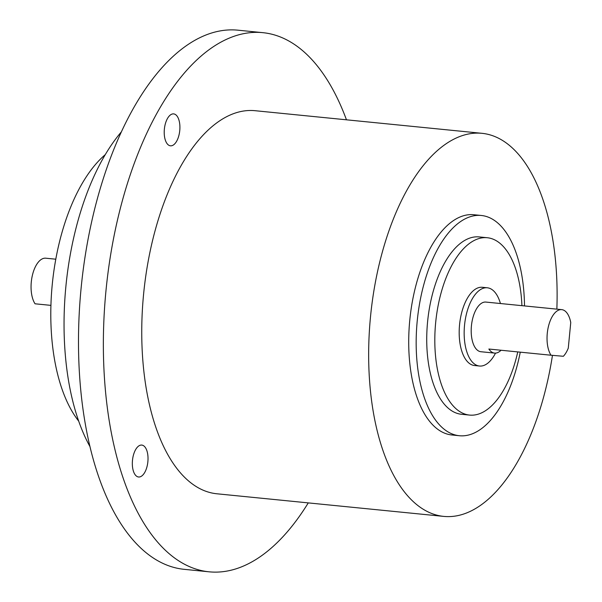 <?xml version="1.0" encoding="UTF-8"?>
<svg xmlns="http://www.w3.org/2000/svg" width="602" height="602" viewBox="0 0 602 602"><rect width="100%" height="100%" fill="white"/><g stroke="black" fill="none" stroke-linecap="round" stroke-linejoin="round"><path stroke-width="0.9" d="M173.602 113.891A16.043 7.728 -84.3 0 1 173.654 113.891A16.043 7.728 -84.3 0 1 179.757 130.566A16.043 7.728 -84.3 0 1 170.524 145.819A16.043 7.728 -84.3 0 1 170.471 145.819A16.043 7.728 -84.3 0 1 164.369 129.144A16.043 7.728 -84.3 0 1 173.602 113.891M132.478 460.379A16.043 7.728 -84.3 0 1 141.763 445.074A16.043 7.728 -84.3 0 1 147.874 461.689A16.043 7.728 -84.3 0 1 138.588 476.995A16.043 7.728 -84.3 0 1 132.478 460.379M50.922 305.372L35.044 303.792A24.953 12.017 -84.3 0 1 32.365 275.407A24.953 12.017 -84.3 0 1 45.654 258.19A24.953 12.017 -84.3 0 1 45.744 258.198A24.953 12.017 -84.3 0 1 45.827 258.205M308.277 502.888A270.915 130.514 -84.3 0 1 210.015 571.9A270.915 130.514 -84.3 0 1 209.112 571.817L184.242 569.334A270.915 130.514 -84.3 0 1 81.15 287.756A270.915 130.514 -84.3 0 1 237.083 30.1A270.915 130.514 -84.3 0 1 237.986 30.183L262.856 32.666A270.915 130.514 -84.3 0 1 346.459 119.806M209.112 571.817A270.915 130.514 -84.3 0 1 106.02 290.232A270.915 130.514 -84.3 0 1 261.945 32.576A270.915 130.514 -84.3 0 1 262.856 32.666M520.263 352.162A110.67 53.315 -84.3 0 1 459.74 435.765A110.67 53.315 -84.3 0 1 459.371 435.728L451.914 434.983A110.67 53.315 -84.3 0 1 409.796 319.955A110.67 53.315 -84.3 0 1 473.496 214.696A110.67 53.315 -84.3 0 1 473.864 214.733L481.329 215.478A110.67 53.315 -84.3 0 1 524.508 305.929M459.371 435.728A110.67 53.315 -84.3 0 1 417.254 320.7A110.67 53.315 -84.3 0 1 480.953 215.441A110.67 53.315 -84.3 0 1 481.329 215.478M521.919 305.665A89.119 42.93 95.7 0 0 487.274 237.73L479.192 236.925A89.119 42.93 95.7 0 0 478.891 236.895A89.119 42.93 95.7 0 0 427.601 321.656A89.119 42.93 95.7 0 0 461.508 414.281L469.59 415.087A89.119 42.93 95.7 0 0 469.891 415.109A89.119 42.93 95.7 0 0 517.758 351.914M487.274 237.73A89.119 42.93 95.7 0 0 486.973 237.707A89.119 42.93 95.7 0 0 435.682 322.461A89.119 42.93 95.7 0 0 469.59 415.087M474.662 365.542A39.318 18.94 -84.3 0 1 474.534 365.527A39.318 18.94 -84.3 0 1 459.567 324.666A39.318 18.94 -84.3 0 1 482.202 287.274A39.318 18.94 -84.3 0 1 482.33 287.289A39.318 18.94 -84.3 0 1 482.458 287.304M495.529 353.118A39.318 18.94 -84.3 0 1 479.636 366.039A39.318 18.94 -84.3 0 1 479.501 366.024A39.318 18.94 -84.3 0 1 464.541 325.163A39.318 18.94 -84.3 0 1 487.168 287.771A39.318 18.94 -84.3 0 1 487.304 287.786A39.318 18.94 -84.3 0 1 500.443 303.528M481.013 351.741A24.953 12.017 -84.3 0 1 480.93 351.734A24.953 12.017 -84.3 0 1 471.434 325.795A24.953 12.017 -84.3 0 1 485.799 302.069A24.953 12.017 -84.3 0 1 485.882 302.076A24.953 12.017 -84.3 0 1 485.964 302.084M561.636 309.624A24.953 12.017 -84.3 0 1 561.719 309.631A24.953 12.017 -84.3 0 1 570.749 322.544L568.28 348.129A24.953 12.017 -84.3 0 1 563.367 356.279L551.026 355.225A24.953 12.017 -84.3 0 1 548.339 326.841A24.953 12.017 -84.3 0 1 561.636 309.624M501.037 350.244A24.953 12.017 -84.3 0 1 494.686 353.103A24.953 12.017 -84.3 0 1 494.603 353.096A24.953 12.017 -84.3 0 1 488.862 349.032L551.026 355.225M552.463 355.353A192.489 92.731 -84.3 0 1 444.442 516.456A192.489 92.731 -84.3 0 1 443.794 516.403L216.886 493.783A192.489 92.731 -84.3 0 1 143.637 293.708A192.489 92.731 -84.3 0 1 254.428 110.64A192.489 92.731 -84.3 0 1 255.075 110.7L481.984 133.32A192.489 92.731 -84.3 0 1 556.858 309.15M443.794 516.403A192.489 92.731 -84.3 0 1 370.546 316.328A192.489 92.731 -84.3 0 1 481.337 133.26A192.489 92.731 -84.3 0 1 481.984 133.32M78.704 421.137A149.717 72.127 -84.3 0 1 52.314 283.933A149.717 72.127 -84.3 0 1 105.267 154.639M89.984 446.624A192.489 92.731 -84.3 0 1 121.363 131.876M45.744 258.198L55.79 259.199M482.33 287.289L487.304 287.786M485.882 302.076L561.719 309.631M480.93 351.734L494.603 353.096M474.534 365.527L479.501 366.024"/></g></svg>
